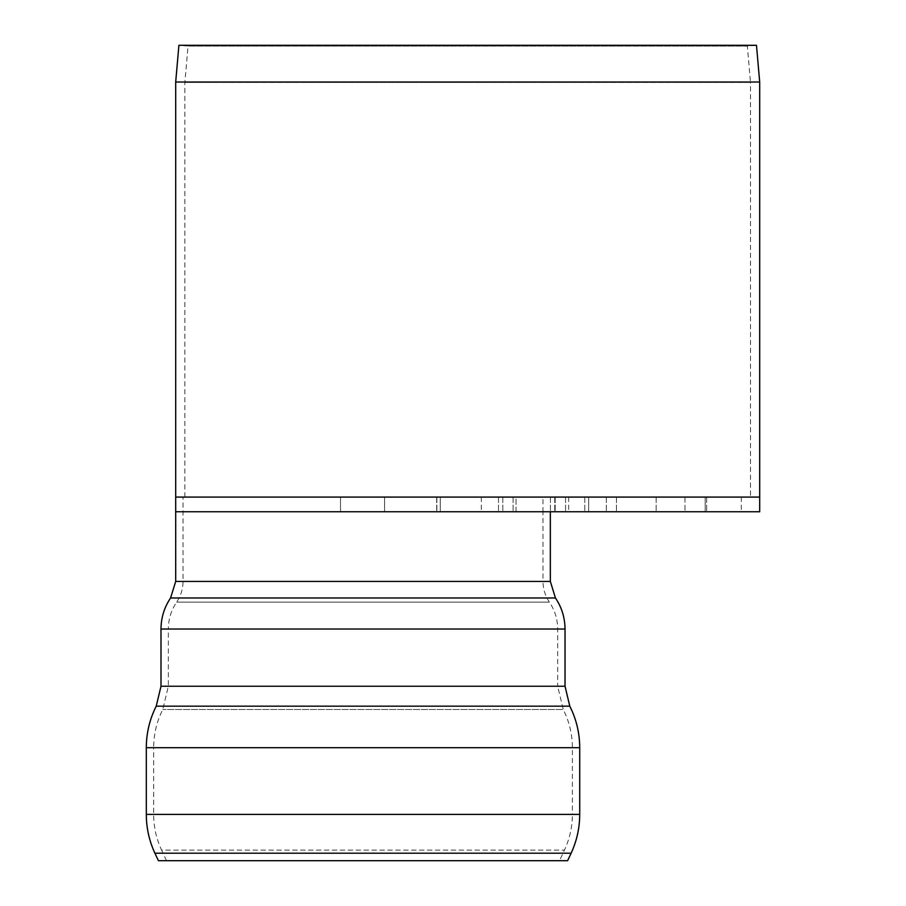 <?xml version="1.0" encoding="UTF-8"?>
<svg xmlns="http://www.w3.org/2000/svg" width="906" height="906" viewBox="0 0 906 906"><rect width="100%" height="100%" fill="white"/><g stroke="black" fill="none" stroke-linecap="round" stroke-linejoin="round"><path stroke-width="0.68" stroke-dasharray="4.53 3.4" d="M166.511 860.7L161.562 850.1L564.461 850.1L161.562 850.1C156.319 838.786 153.68 826.884 153.658 814.403L153.658 747.699L572.377 747.699L153.658 747.699C153.692 734.245 156.738 721.504 162.786 709.489L168.346 686.238L168.346 629.036L557.677 629.036L168.346 629.036C168.414 619.228 171.177 610.259 176.647 602.128C180.86 595.865 182.989 588.968 183.035 581.426L183.035 497.077L542.988 497.077L542.988 511.765L183.035 511.765L542.988 511.765L183.035 511.765L542.988 511.765L542.988 581.426L183.035 581.426L542.988 581.426C543.034 588.968 545.163 595.865 549.376 602.128L176.647 602.128L549.376 602.128C554.846 610.259 557.609 619.228 557.677 629.036L557.677 686.238L168.346 686.238L557.677 686.238L563.238 709.489L162.786 709.489L563.238 709.489C569.285 721.504 572.332 734.245 572.377 747.699L572.377 814.403L153.658 814.403L572.377 814.403C572.343 826.884 569.704 838.786 564.461 850.1L559.512 860.7L166.511 860.7L559.512 860.7M567.62 860.7L158.403 860.7M550.338 511.765L175.696 511.765L550.338 511.765M184.869 497.077L184.869 82.435L188.052 46.104L178.901 45.3L756.476 45.3L747.337 46.104L188.052 46.104L747.337 46.104L750.508 82.435L184.869 82.435L750.508 82.435L750.508 497.077L184.869 497.077L750.508 497.077M759.692 497.077L175.696 497.077L759.692 497.077M759.692 82.027L175.696 82.027M340.509 511.765L340.509 497.077L384.574 497.077L340.509 497.077L384.574 497.077L340.509 497.077L340.509 511.765L384.574 511.765L340.509 511.765L384.574 511.765L384.574 497.077L384.574 511.765L340.509 511.765M440.259 511.765L502.807 511.765L436.692 511.765L502.807 511.765L440.259 511.765L440.259 497.077L502.807 497.077L436.692 497.077L502.807 497.077L440.259 497.077L440.259 511.765M516.024 511.765L616.465 511.765L513.09 511.765L516.024 511.765L516.024 497.077L513.09 497.077L616.465 497.077L513.09 497.077L516.024 497.077L516.024 511.765M542.988 497.077L183.035 497.077M684.993 497.077L555.163 497.077L706.68 497.077L555.163 497.077L684.993 497.077L684.993 511.765L555.163 511.765L706.68 511.765L555.163 511.765L684.993 511.765L684.993 497.077M588.673 497.077L705.174 497.077L568.696 497.077L588.673 497.077L588.673 511.765L705.174 511.765L568.696 511.765L588.673 511.765L588.673 497.077M705.174 511.765L741.323 511.765L705.174 511.765L705.174 497.077L741.323 497.077L705.174 497.077L705.174 511.765M175.696 511.765L759.692 511.765M571.12 853.214L154.915 853.214M579.715 814.403L146.308 814.403M579.715 747.699L146.308 747.699M569.795 706.17L156.228 706.17M565.027 686.238L160.996 686.238M565.027 629.036L160.996 629.036M555.446 597.983L170.577 597.983M550.338 581.426L175.696 581.426M481.335 497.077L481.335 511.765M436.862 497.077L436.862 511.765L436.862 497.077M498.493 497.077L498.493 511.765L498.493 497.077M550.406 497.077L550.406 511.765L550.406 497.077M554.755 497.077L554.755 511.765L554.755 497.077M606.341 497.077L606.341 511.765L606.341 497.077M584.778 497.077L584.778 511.765L584.778 497.077M656.159 497.077L656.159 511.765L656.159 497.077M565.559 497.077L565.559 511.765L565.559 497.077M481.358 497.077L481.358 511.765M436.692 497.077L436.692 511.765L436.692 497.077M502.807 497.077L502.807 511.765L502.807 497.077M513.09 497.077L513.09 511.765L513.09 497.077M616.465 497.077L616.465 511.765L616.465 497.077M706.68 497.077L706.68 511.765L706.68 497.077M555.163 497.077L555.163 511.765L555.163 497.077M568.696 497.077L568.696 511.765M741.323 497.077L741.323 511.765"/><path stroke-width="1.36" d="M158.403 860.7L567.62 860.7L571.12 853.214L154.915 853.214L158.403 860.7M579.715 814.403L146.308 814.403L146.308 747.699L579.715 747.699L579.715 814.403C579.681 827.971 576.816 840.904 571.12 853.214M565.027 686.238L160.996 686.238L160.996 629.036L565.027 629.036L565.027 686.238L569.795 706.17C576.363 719.228 579.67 733.067 579.715 747.699M550.338 511.765L550.338 581.426L555.446 597.983C561.754 607.371 564.948 617.722 565.027 629.036M175.696 511.765L175.696 497.077L759.692 497.077L175.696 497.077L175.696 82.027L759.692 82.027L759.692 511.765L175.696 511.765L175.696 581.426L550.338 581.426M175.696 82.027L178.901 45.3L756.476 45.3L759.692 82.027M160.996 686.238L156.228 706.17L569.795 706.17M175.696 581.426L170.577 597.983L555.446 597.983M146.308 814.403C146.342 827.971 149.207 840.904 154.915 853.214M156.228 706.17C149.66 719.228 146.353 733.067 146.308 747.699M170.577 597.983C164.269 607.371 161.075 617.722 160.996 629.036"/></g></svg>
